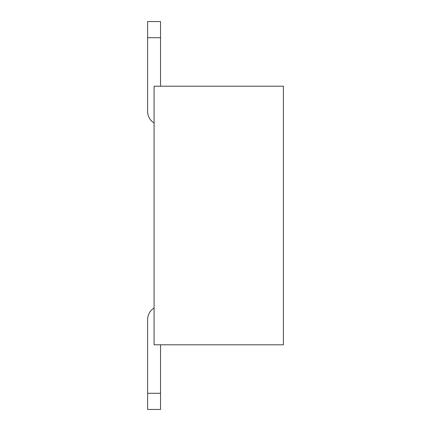<?xml version="1.0" encoding="UTF-8"?>
<svg xmlns="http://www.w3.org/2000/svg" width="431" height="431" viewBox="0 0 431 431"><rect width="100%" height="100%" fill="white"/><g stroke="black" fill="none" stroke-linecap="round" stroke-linejoin="round"><path stroke-width="0.65" d="M283.382 86.2L283.382 344.8L154.082 344.8L154.082 86.2L283.382 86.2M160.547 393.287L160.547 409.45L147.617 409.45L147.617 319.587L147.617 393.287L147.617 319.587L147.617 393.287L147.617 319.587L147.617 393.287L147.617 319.587L147.617 393.287L160.547 393.287L160.547 344.8M154.082 308.02A13.576 13.576 0 0 0 147.617 319.587M160.547 86.2L160.547 21.55L147.617 21.55L147.617 37.712L160.547 37.712M154.082 122.98A13.576 13.576 0 0 1 147.617 111.413L147.617 37.712"/></g></svg>
